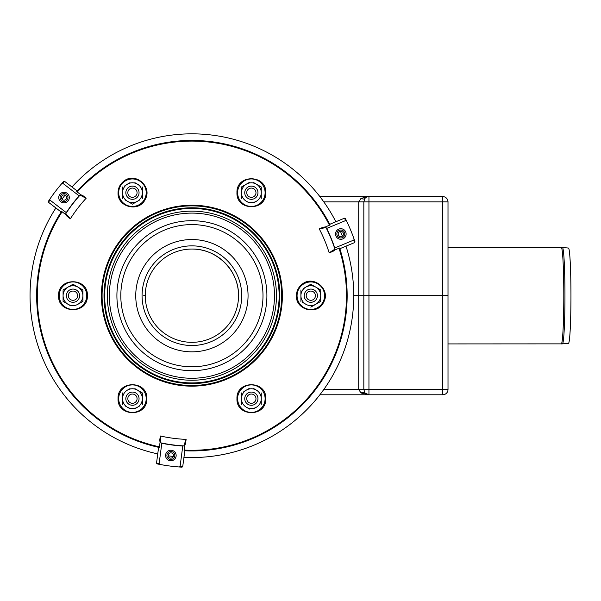 <?xml version="1.0" encoding="UTF-8"?>
<svg xmlns="http://www.w3.org/2000/svg" width="601" height="601" viewBox="0 0 601 601"><rect width="100%" height="100%" fill="white"/><g stroke="black" fill="none" stroke-linecap="round" stroke-linejoin="round"><path stroke-width="0.9" d="M191.899 249.047A46.638 46.638 0 0 0 145.262 295.684A46.638 46.638 0 0 0 191.899 342.33A46.638 46.638 0 0 0 238.544 295.684A46.638 46.638 0 0 0 191.899 249.047C216.833 248.529 239.063 270.758 238.544 295.684M562.446 247.514L568.471 248.04A47.644 2.494 90 0 1 570.95 295.684A47.644 2.494 90 0 1 568.471 343.336L562.446 343.862A48.178 2.524 -90 0 1 562.431 343.862A13.214 13.192 -90 0 1 561.281 343.915A48.223 2.524 90 0 0 563.806 295.684A48.223 2.524 90 0 0 561.281 247.462L562.446 247.514A48.178 2.524 -90 0 1 564.955 295.684A48.178 2.524 -90 0 1 562.446 343.862L448.008 343.915M317.418 295.684A6.603 6.603 0 0 1 307.509 301.409A6.603 6.603 0 0 1 307.509 289.967A6.603 6.603 0 0 1 317.418 295.684M315.435 295.684A4.628 4.628 0 0 1 308.501 299.689A4.628 4.628 0 0 1 308.501 291.68A4.628 4.628 0 0 1 315.435 295.684M254.659 186.986A6.603 6.603 0 0 1 254.659 198.428A6.603 6.603 0 0 1 244.75 192.703A6.603 6.603 0 0 1 254.659 186.986M253.667 188.699A4.628 4.628 0 0 1 253.667 196.715A4.628 4.628 0 0 1 246.733 192.703A4.628 4.628 0 0 1 253.667 188.699M66.388 295.684A6.603 6.603 0 0 1 76.297 289.967A6.603 6.603 0 0 1 76.297 301.409A6.603 6.603 0 0 1 66.388 295.684M68.364 295.684A4.628 4.628 0 0 1 75.305 291.68A4.628 4.628 0 0 1 75.305 299.689A4.628 4.628 0 0 1 68.364 295.684M129.14 186.986A6.603 6.603 0 0 0 129.14 198.428A6.603 6.603 0 0 0 139.049 192.703A6.603 6.603 0 0 0 129.14 186.986M130.132 188.699A4.628 4.628 0 0 0 130.132 196.715A4.628 4.628 0 0 0 137.073 192.703A4.628 4.628 0 0 0 130.132 188.699M254.659 404.39A6.603 6.603 0 0 0 254.659 392.949A6.603 6.603 0 0 0 244.75 398.666A6.603 6.603 0 0 0 254.659 404.39M253.667 402.67A4.628 4.628 0 0 0 253.667 394.662A4.628 4.628 0 0 0 246.733 398.666A4.628 4.628 0 0 0 253.667 402.67M129.14 404.39A6.603 6.603 0 0 1 129.14 392.949A6.603 6.603 0 0 1 139.049 398.666A6.603 6.603 0 0 1 129.14 404.39M130.132 402.67A4.628 4.628 0 0 1 130.132 394.662A4.628 4.628 0 0 1 137.073 398.666A4.628 4.628 0 0 1 130.132 402.67M248.055 295.684A56.156 56.156 0 0 0 163.825 247.056A56.156 56.156 0 0 0 163.825 344.32A56.156 56.156 0 0 0 248.055 295.684M353.756 295.684L358.714 295.684L353.756 295.684M319.875 394.782L368.946 394.782A5.281 5.281 0 0 1 364.987 392.994A5.281 2.915 -41.4 0 0 361.021 392.994L368.946 394.782L364.987 392.994L363.83 389.493L363.83 295.684L358.714 295.684L368.946 295.684L363.83 295.684L363.83 201.876L364.987 198.383A5.281 5.281 0 0 1 368.946 196.595L319.875 196.595M448.008 201.876L448.008 295.684L442.719 295.684L442.719 201.876L448.008 201.876A5.281 5.281 0 0 0 442.719 196.595L368.946 196.595L368.946 201.876L442.719 201.876L442.719 196.595A5.281 5.281 -90 0 1 448 201.876L448 295.684L368.946 295.684L368.946 201.876L358.714 201.876L358.714 389.493L361.021 392.994M323.796 389.493L368.946 389.493L368.946 295.684L442.719 295.684L442.719 389.493L368.946 389.493L368.946 394.782L442.719 394.782L442.719 389.493L448.008 389.493A5.281 5.281 -90 0 1 442.719 394.782A5.281 5.281 0 0 0 448.008 389.493L448 295.684L448.008 389.493M368 196.677L361.021 198.383A5.281 2.915 -138.6 0 0 364.987 198.383M361.021 198.383L358.714 201.876L323.796 201.876M191.899 378.262A82.577 82.577 0 0 1 109.322 295.684A82.577 82.577 0 0 1 191.899 213.107A82.577 82.577 0 0 1 274.477 295.684A82.577 82.577 0 0 1 191.899 378.262M183.944 457.346A161.849 161.849 0 0 0 345.988 246.162M342.397 236.125A161.849 161.849 0 0 0 340.436 231.385M335.876 221.746A161.849 161.849 0 0 0 71.97 187.001M65.073 195.137A161.849 161.849 0 0 0 61.948 199.201M55.878 207.969A161.849 161.849 0 0 0 157.747 453.898M168.235 455.798A161.849 161.849 0 0 0 173.321 456.467M249.61 182.276L241.452 186.986L241.452 192.703A9.909 9.909 0 0 0 246.402 201.29L248.957 202.762M253.757 202.762L256.311 201.29A9.909 9.909 0 0 0 261.27 192.703L261.27 186.986L256.311 184.124A9.909 9.909 0 0 0 241.452 192.703L241.452 198.428M261.27 198.428L261.27 192.703A9.909 9.909 0 0 0 256.311 184.124L253.104 182.276M246.402 201.29A9.909 9.909 0 0 0 256.311 201.29M251.361 199.314A6.603 6.603 0 0 0 257.078 189.405A6.603 6.603 0 0 0 245.636 189.405A6.603 6.603 0 0 0 251.361 199.314M310.815 284.243L320.724 289.967L310.815 284.243L303.302 288.578M302.641 302.408L305.856 304.271A9.909 9.909 0 0 0 315.765 304.271L310.815 307.126L315.765 304.271A9.909 9.909 0 0 0 315.765 287.105A9.909 9.909 0 0 0 300.906 295.684L300.906 289.967M315.765 304.271L320.724 301.409L320.724 289.967M300.906 301.409L300.906 295.684A9.909 9.909 0 0 0 305.856 304.271M310.815 302.295A6.603 6.603 0 0 0 316.532 292.386A6.603 6.603 0 0 0 305.09 292.386A6.603 6.603 0 0 0 310.815 302.295M249.61 388.231L243.848 391.559M258.866 391.559L256.311 390.087A9.909 9.909 0 0 0 241.452 398.666L241.452 392.949M253.757 408.725L256.311 407.253A9.909 9.909 0 0 0 256.311 390.087L253.104 388.231M241.452 404.39L241.452 398.666A9.909 9.909 0 0 0 246.402 407.253L249.573 409.078M261.27 404.39L261.27 392.949M246.402 407.253A9.909 9.909 0 0 0 256.311 407.253M251.361 405.277A6.603 6.603 0 0 0 257.078 395.368A6.603 6.603 0 0 0 245.636 395.368A6.603 6.603 0 0 0 251.361 405.277M130.049 388.614L127.495 390.087A9.909 9.909 0 0 0 122.536 398.666L122.536 392.949M134.849 408.725L137.404 407.253A9.909 9.909 0 0 0 137.404 390.087L142.354 392.949L137.404 390.087A9.909 9.909 0 0 0 127.495 390.087M137.404 390.087L134.849 388.614M124.933 405.773L127.495 407.253A9.909 9.909 0 0 0 137.404 407.253L139.958 405.773M122.536 404.39L122.536 398.666A9.909 9.909 0 0 0 127.495 407.253L130.049 408.725M142.354 404.39L142.354 392.949M132.445 405.277A6.603 6.603 0 0 0 138.17 395.368A6.603 6.603 0 0 0 126.728 395.368A6.603 6.603 0 0 0 132.445 405.277M72.991 284.243L82.9 289.967L72.991 284.243L63.082 289.967L63.082 295.684A9.909 9.909 0 0 0 68.033 304.271L70.587 305.744M77.942 304.271A9.909 9.909 0 0 0 77.942 287.105A9.909 9.909 0 0 0 63.082 295.684L63.082 301.409L68.033 304.271A9.909 9.909 0 0 0 77.942 304.271L82.9 301.409L82.9 289.967M72.991 302.295A6.603 6.603 0 0 0 78.708 292.386A6.603 6.603 0 0 0 67.267 292.386A6.603 6.603 0 0 0 72.991 302.295M130.049 182.651L124.933 185.604M139.958 185.604L137.404 184.124A9.909 9.909 0 0 0 122.536 192.703L122.536 186.986M124.933 199.81L132.445 204.152L137.404 201.29A9.909 9.909 0 0 0 137.404 184.124L134.849 182.651M122.536 198.428L122.536 192.703A9.909 9.909 0 0 0 137.404 201.29L139.958 199.81M142.354 198.428L142.354 186.986M132.445 199.314A6.603 6.603 0 0 0 138.17 189.405A6.603 6.603 0 0 0 126.728 189.405A6.603 6.603 0 0 0 132.445 199.314M68.905 195.535A5.281 5.281 0 0 1 63.33 202.8A5.281 5.281 0 0 1 59.83 194.341A5.281 5.281 0 0 1 68.905 195.535M67.68 196.046A3.967 3.967 0 0 1 63.503 201.493A3.967 3.967 0 0 1 60.874 195.145A3.967 3.967 0 0 1 67.68 196.046M66.463 196.55A2.644 2.644 0 0 1 63.676 200.178A2.644 2.644 0 0 1 61.926 195.949A2.644 2.644 0 0 1 66.463 196.55M345.71 231.978A5.281 5.281 0 0 1 340.136 239.243A5.281 5.281 0 0 1 336.628 230.784A5.281 5.281 0 0 1 345.71 231.978M344.486 232.482A3.967 3.967 0 0 1 340.309 237.928A3.967 3.967 0 0 1 337.679 231.588A3.967 3.967 0 0 1 344.486 232.482M343.269 232.993A2.644 2.644 0 0 1 340.482 236.621A2.644 2.644 0 0 1 338.731 232.392A2.644 2.644 0 0 1 343.269 232.993M175.747 453.477A5.281 5.281 0 0 1 170.173 460.742A5.281 5.281 0 0 1 166.672 452.283A5.281 5.281 0 0 1 175.747 453.477M174.523 453.98A3.967 3.967 0 0 1 170.346 459.427A3.967 3.967 0 0 1 167.717 453.086A3.967 3.967 0 0 1 174.523 453.98M173.306 454.491A2.644 2.644 0 0 1 170.519 458.12A2.644 2.644 0 0 1 168.768 453.89A2.644 2.644 0 0 1 173.306 454.491M62.82 183.32L64.57 181.329L63.668 181.412L61.918 183.41L62.82 183.32L79.137 195.836L80.106 195.062A150.415 150.415 0 0 0 65.772 213.738L68.529 216.6L67.432 215.759L67.034 216.277L65.592 214.422L61.535 211.394A155.246 155.246 0 0 0 159.325 447.475L160.054 442.464L159.753 440.135L160.407 440.217L160.587 438.85L160.662 442.817A150.415 150.415 0 0 0 183.996 445.889L185.093 442.073L184.913 443.448L185.566 443.53L184.68 445.709L184.086 450.735A155.246 155.246 0 0 0 339.648 248.003L334.937 249.881L333.067 251.301L332.819 250.7L331.542 251.226L329.198 252.908L333.067 251.301M183.996 445.889L182.772 446.032A150.618 150.618 0 0 1 161.812 443.275L160.662 442.817M180.09 466.421L179.376 466.992L182.035 467.165L182.727 466.594L180.09 466.421L182.772 446.032M182.727 466.594L184.815 450.773M65.772 213.738L66.268 212.604A150.618 150.618 0 0 1 79.137 195.836M49.951 200.088L49.808 199.186L48.335 201.403L48.478 202.289L49.951 200.088L66.268 212.604M48.478 202.289L61.144 212.003M353.756 240.084L354.613 242.594L354.981 241.775L354.132 239.258L353.756 240.084L334.757 247.958L334.945 249.182A150.415 150.415 0 0 0 325.937 227.426L322.083 228.388L323.361 227.862L323.105 227.253L325.434 226.93L330.092 224.932A155.246 155.246 0 0 0 76.74 191.576L80.714 194.716L82.885 195.625L82.48 196.144L83.577 196.985L86.206 198.172L82.885 195.625M325.937 227.426L326.674 228.425A150.618 150.618 0 0 1 334.757 247.958M354.132 239.258A171.758 171.758 0 0 0 346.514 220.883L345.342 218.494L344.493 218.178L345.665 220.552L326.674 228.425M344.493 218.178L329.754 224.286M268.196 264.087A82.577 82.577 0 0 0 126.39 245.418A82.577 82.577 0 0 0 181.126 377.556A82.577 82.577 0 0 0 268.196 264.087M270.022 263.328A84.561 84.561 0 0 1 180.863 379.524A84.561 84.561 0 0 1 124.82 244.209A84.561 84.561 0 0 1 270.022 263.328M68.213 200.779A5.281 5.281 0 0 1 59.138 199.585A5.281 5.281 0 0 1 64.713 192.32A5.281 5.281 0 0 1 68.213 200.779M335.944 236.028A5.281 5.281 0 0 1 341.511 228.763A5.281 5.281 0 0 1 345.019 237.222A5.281 5.281 0 0 1 335.944 236.028M171.555 450.262A5.281 5.281 0 0 1 175.056 458.721A5.281 5.281 0 0 1 165.981 457.519A5.281 5.281 0 0 1 171.555 450.262M160.587 438.85L160.302 435.98L159.753 440.135M185.566 443.53L186.115 439.376L185.093 442.073M159.663 464.393L159.13 463.656L156.53 463.146L157.056 463.874L159.663 464.393A171.758 171.758 0 0 0 179.376 466.992M323.105 227.253L319.236 228.853L322.083 228.388M64.57 181.329L77.228 191.043M83.577 196.985L80.106 195.062M67.034 216.277L70.355 218.832L68.529 216.6M61.918 183.41A171.758 171.758 0 0 0 49.808 199.186M354.613 242.594L339.865 248.701M331.542 251.226L334.945 249.182M339.843 248.634L339.648 248.003A155.246 155.246 0 0 1 184.086 450.735M345.665 220.552L346.514 220.883M159.13 463.656L161.812 443.275M158.702 446.663L158.679 447.339M156.53 463.146L158.611 447.324M143.677 295.684L145.262 295.684M191.899 245.854A49.83 49.83 0 0 0 142.069 295.684A49.83 49.83 0 0 0 191.899 345.515A49.83 49.83 0 0 0 241.73 295.684A49.83 49.83 0 0 0 191.899 245.854M116.91 295.684A74.997 74.997 0 0 0 229.402 360.638A74.997 74.997 0 0 0 229.402 230.739A74.997 74.997 0 0 0 116.91 295.684M120.809 295.684A71.098 71.098 0 0 0 191.899 366.783A71.098 71.098 0 0 0 262.998 295.684A71.098 71.098 0 0 0 191.899 224.594A71.098 71.098 0 0 0 120.809 295.684M265.109 192.703A13.748 13.748 0 0 0 251.361 178.955A13.748 13.748 0 0 0 237.605 192.703A13.748 13.748 0 0 0 251.361 206.459A13.748 13.748 0 0 0 265.109 192.703M324.563 295.684A13.748 13.748 0 0 0 310.815 281.937A13.748 13.748 0 0 0 297.067 295.684A13.748 13.748 0 0 0 310.815 309.44A13.748 13.748 0 0 0 324.563 295.684M265.109 398.666A13.748 13.748 0 0 0 251.361 384.918A13.748 13.748 0 0 0 237.605 398.666A13.748 13.748 0 0 0 251.361 412.414A13.748 13.748 0 0 0 265.109 398.666M146.193 398.666A13.748 13.748 0 0 0 132.445 384.918A13.748 13.748 0 0 0 118.697 398.666A13.748 13.748 0 0 0 132.445 412.414A13.748 13.748 0 0 0 146.193 398.666M86.739 295.684A13.748 13.748 0 0 0 72.991 281.937A13.748 13.748 0 0 0 59.244 295.684A13.748 13.748 0 0 0 72.991 309.44A13.748 13.748 0 0 0 86.739 295.684M146.193 192.703A13.748 13.748 0 0 0 132.445 178.955A13.748 13.748 0 0 0 118.697 192.703A13.748 13.748 0 0 0 132.445 206.459A13.748 13.748 0 0 0 146.193 192.703M184.913 443.448L184.68 445.709M67.432 215.759L65.592 214.422M323.361 227.862L325.434 226.93M108.924 330.054A89.812 89.812 0 0 1 157.53 212.709A89.812 89.812 0 0 1 274.875 261.315A89.812 89.812 0 0 1 226.269 378.66A89.812 89.812 0 0 1 108.924 330.054M108.315 330.31A90.473 90.473 0 0 0 263.681 350.766A90.473 90.473 0 0 0 203.709 205.993A90.473 90.473 0 0 0 108.315 330.31M273.109 262.051A87.896 87.896 0 0 1 225.54 376.895A87.896 87.896 0 0 1 110.697 329.325A87.896 87.896 0 0 1 158.266 214.482A87.896 87.896 0 0 1 273.109 262.051M225.285 376.279A87.235 87.235 0 0 1 105.415 284.303A87.235 87.235 0 0 1 245.005 226.479A87.235 87.235 0 0 1 225.285 376.279M160.054 442.464L160.407 440.217M80.714 194.716L82.48 196.144M334.937 249.881L332.819 250.7M160.302 435.98A143.804 143.804 0 0 0 186.115 439.376M329.198 252.908A143.804 143.804 0 0 0 319.236 228.853M86.206 198.172A143.804 143.804 0 0 0 70.355 218.832M330.092 224.932A155.246 155.246 0 0 0 76.74 191.576M61.535 211.394A155.246 155.246 0 0 0 159.325 447.475M77.221 192.035A154.585 154.585 0 0 1 329.506 225.247M339.009 248.198A154.585 154.585 0 0 1 184.101 450.074M159.475 446.836A154.585 154.585 0 0 1 62.098 211.74M448.008 247.462L561.281 247.462M368.946 394.782L366.986 394.406M236.959 192.703C236.11 211.011 266.025 211.477 265.755 193.161C267.16 174.305 236.148 173.824 236.959 192.703M296.413 295.684C295.587 310.289 317.749 315.608 323.646 302.228C331.008 289.592 313.677 274.785 302.348 284.033C298.509 286.97 296.533 290.854 296.413 295.684M236.959 398.666C236.11 416.966 266.025 417.44 265.755 399.117C267.16 380.268 236.148 379.779 236.959 398.666M118.044 398.666C117.203 416.966 147.11 417.44 146.839 399.117C148.244 380.268 117.233 379.779 118.044 398.666M58.59 295.684C57.741 313.992 87.656 314.458 87.385 296.143C88.79 277.286 57.779 276.798 58.59 295.684M118.044 192.703C117.218 207.307 139.387 212.626 145.277 199.247C152.639 186.611 135.308 171.811 123.979 181.059C120.14 183.989 118.164 187.873 118.044 192.703"/></g></svg>
